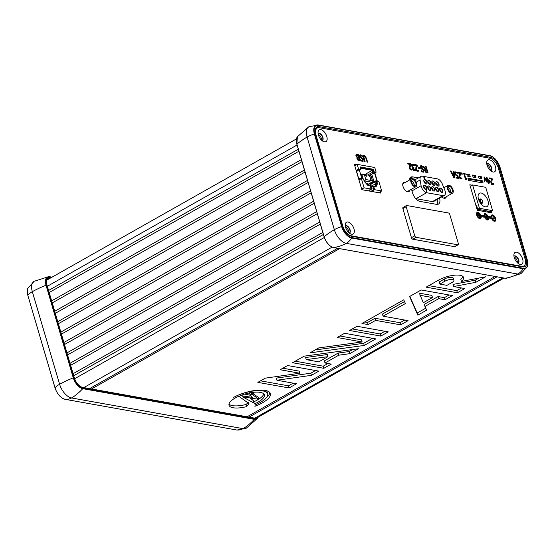 <?xml version="1.0" encoding="UTF-8"?>
<svg xmlns="http://www.w3.org/2000/svg" width="555" height="555" viewBox="0 0 555 555"><rect width="100%" height="100%" fill="white"/><g stroke="black" fill="none" stroke-linecap="round" stroke-linejoin="round"><path stroke-width="0.83" d="M360.056 167.312L372.363 169.511L373.473 172.112L375.125 172.404L372.925 173.646M356.248 170.69L358.475 169.428L360.674 169.414L360.285 166.937L372.918 169.199L374.028 171.8L373.473 172.112M370.678 189.824A1.498 1.165 -79.9 0 0 371.385 187.84L370.99 186.494A1.498 1.165 -79.9 0 0 370.143 185.641L372.336 186.036A1.498 1.165 -79.9 0 1 373.175 186.882L373.577 188.235A1.498 1.165 100.1 0 1 372.863 190.212L370.678 189.824L368.853 190.427L371.052 189.068L370.081 185.765L367.597 185.176L364.302 181.409L363.483 178.967L361.374 178.585L358.967 179.945M370.143 185.641A1.498 1.165 -79.9 0 0 369.651 185.689M370.865 188.429A0.756 0.583 -79.9 0 0 370.83 188.152L370.435 186.806A0.756 0.583 -79.9 0 0 370.324 186.577M372.863 190.212L371.774 190.948L374.701 189.72L381.667 190.962L378.607 192.696M356.157 170.392L358.558 169.032L357.184 164.363L354.784 165.723M357.184 164.363L374.764 167.506L376.137 172.175L373.806 173.493M366.411 183.816A2.99 2.324 -79.9 0 0 366.543 183.365L366.189 183.566M367.41 184.961A2.99 2.324 -79.9 0 0 368 183.629L366.543 183.365M369.47 176.24L370.123 176.261L369.463 176.226L370.247 177.329M370.372 177.184L369.665 176.774M369.679 176.705L369.561 176.192M370.615 178.613L370.102 178.384L370.685 178.62L370.386 179.362L370.976 179.799M371.101 179.653L370.525 179.445L370.594 178.793M365.981 175.907L366.383 175.921L366.12 176.462M366.217 176.414L366.057 175.859M365.78 175.81L365.787 175.338M366.473 175.775L366.002 175.685M365.884 175.283L366.168 176.622L366.522 175.949M365.787 179.542L372.502 180.743L370.99 175.602L364.274 174.402L365.787 179.542L364.586 180.944L371.885 182.248L367.597 184.676M371.885 182.248L372.502 180.743M364.274 174.402L362.512 174.166L361.985 174.95L362.72 177.447L361.673 178.016M362.366 177.649L361.68 178.037M361.825 178.523L362.866 177.933L362.519 177.538M362.866 177.933L363.15 178.904M364.004 180.729L364.462 180.763M369.228 185.613L367.542 185.113M369.04 185.384L375.631 181.651L376.158 183.434L374.778 186.411L372.814 186.057M376.158 183.434L371.753 185.932M358.932 170.773L360.389 169.566M367.681 175.012L372.821 172.099L374.833 172.459L372.495 173.777M360.306 168.172L372.301 170.316L364.885 174.513M372.301 170.316L372.821 172.099M376.318 181.776L375.631 181.651M356.275 170.787L358.481 169.539L360.486 169.892M375.686 186.764L376.894 184.073L376.29 181.665L376.838 181.353L377.449 183.76L376.047 186.792L373.182 186.73L373.952 189.359L373.397 189.671M371.052 189.068L364.087 187.819L361.374 178.585M361.687 189.179L364.087 187.819M373.73 186.418L374.701 189.72M381.667 190.962L378.947 181.728L376.838 181.353M361.818 178.488L359.626 171.058A1.929 0.659 163.6 0 0 358.475 170.794A1.929 0.659 163.6 0 0 356.581 171.391L358.766 178.821A1.929 0.659 -16.4 0 1 360.667 178.224A1.929 0.659 -16.4 0 1 361.818 178.488A1.929 0.659 -16.4 0 1 361.804 178.661M358.745 179.182L359.231 178.904A1.179 0.402 -16.4 0 1 360.389 178.537A1.179 0.402 -16.4 0 1 361.097 178.703A1.179 0.402 -16.4 0 1 361.104 178.738M376.096 181.735A1.179 0.402 -16.4 0 0 376.283 181.416A1.179 0.402 -16.4 0 0 375.575 181.256A1.179 0.402 -16.4 0 0 374.417 181.624L372.363 182.782A2.352 0.798 -16.4 0 1 371.552 183.15L368.305 184.343M369.692 183.552L371.344 182.949A1.603 0.548 -16.4 0 0 371.899 182.699L373.952 181.541A1.929 0.659 -16.4 0 1 375.846 180.937A1.929 0.659 -16.4 0 1 376.998 181.207A1.929 0.659 -16.4 0 1 376.991 181.381M376.998 181.207L374.812 173.777A1.929 0.659 163.6 0 0 373.661 173.507A1.929 0.659 163.6 0 0 371.76 174.11L369.713 175.269M374.028 171.8L376.137 172.175M358.558 169.032L360.674 169.414M450.75 192.203A3.351 1.776 60.5 0 0 448.024 187.382M449.363 186.279A3.351 1.776 -119.5 0 1 452.103 189.04A3.351 1.776 -119.5 0 1 451.902 192.21A3.351 1.776 -119.5 0 1 448.711 190.171A3.351 1.776 -119.5 0 1 448.606 186.383A3.351 1.776 -119.5 0 1 449.363 186.279M449.064 185.252A4.482 2.38 60.5 0 0 448.045 185.398A4.482 2.38 60.5 0 0 448.183 190.469A4.482 2.38 60.5 0 0 452.464 193.202A4.482 2.38 60.5 0 0 452.734 188.957A4.482 2.38 60.5 0 0 449.064 185.252M414.259 185.675A3.351 1.776 60.5 0 0 411.533 180.854M412.878 179.751A3.351 1.776 -119.5 0 1 415.612 182.519A3.351 1.776 -119.5 0 1 415.411 185.689A3.351 1.776 -119.5 0 1 412.219 183.643A3.351 1.776 -119.5 0 1 412.115 179.855A3.351 1.776 -119.5 0 1 412.878 179.751M412.573 178.731A4.482 2.38 60.5 0 0 411.56 178.87A4.482 2.38 60.5 0 0 411.699 183.941A4.482 2.38 60.5 0 0 415.973 186.674A4.482 2.38 60.5 0 0 416.243 182.428A4.482 2.38 60.5 0 0 412.573 178.731M424.02 177.621L424.27 177.274L424.582 177.884L424.02 177.621M423.971 177.087L423.812 177.926L424.721 178.072L424.304 178.516L424.859 178.62L424.769 177.85L423.971 177.087L424.256 178.051M424.103 178.627L424.45 178.641M426.691 191.843L426.212 190.226L426.49 191.954L426.83 191.87M426.49 191.954L426.212 190.226M436.091 184.08A1.346 0.715 -119.5 0 1 436.605 184.981M437.16 185.599A1.346 0.715 60.5 0 0 437.125 184.302A1.346 0.715 60.5 0 0 436.063 183.282A1.346 0.715 60.5 0 0 435.848 183.282M436.14 181.846A2.449 1.297 -119.5 0 1 436.584 181.818A2.449 1.297 -119.5 0 1 438.54 183.733A2.449 1.297 -119.5 0 1 438.547 186.091M438.103 186.119A2.449 1.297 -119.5 0 1 436.098 184.094A2.449 1.297 -119.5 0 1 436.251 181.769A2.449 1.297 -119.5 0 1 436.806 181.693A2.449 1.297 -119.5 0 1 438.811 183.719A2.449 1.297 -119.5 0 1 438.658 186.043A2.449 1.297 -119.5 0 1 438.103 186.119M432.088 183.365A1.346 0.715 -119.5 0 1 432.602 184.267M433.157 184.884A1.346 0.715 60.5 0 0 433.115 183.587A1.346 0.715 60.5 0 0 432.054 182.56A1.346 0.715 60.5 0 0 431.846 182.567M432.137 181.131A2.449 1.297 -119.5 0 1 432.581 181.103A2.449 1.297 -119.5 0 1 434.537 183.018A2.449 1.297 -119.5 0 1 434.537 185.377M434.1 185.398A2.449 1.297 -119.5 0 1 432.095 183.379A2.449 1.297 -119.5 0 1 432.241 181.055A2.449 1.297 -119.5 0 1 432.796 180.979A2.449 1.297 -119.5 0 1 434.801 183.004A2.449 1.297 -119.5 0 1 434.655 185.321A2.449 1.297 -119.5 0 1 434.1 185.398M428.085 182.644A1.346 0.715 -119.5 0 1 428.599 183.552M429.154 184.17A1.346 0.715 60.5 0 0 429.112 182.873A1.346 0.715 60.5 0 0 428.051 181.846A1.346 0.715 60.5 0 0 427.843 181.853M428.134 180.41A2.449 1.297 -119.5 0 1 428.571 180.389A2.449 1.297 -119.5 0 1 430.527 182.304A2.449 1.297 -119.5 0 1 430.534 184.662M430.097 184.683A2.449 1.297 -119.5 0 1 428.092 182.664A2.449 1.297 -119.5 0 1 428.238 180.34A2.449 1.297 -119.5 0 1 428.793 180.264A2.449 1.297 -119.5 0 1 430.798 182.283A2.449 1.297 -119.5 0 1 430.652 184.607A2.449 1.297 -119.5 0 1 430.097 184.683M424.075 181.929A1.346 0.715 -119.5 0 1 424.589 182.838M425.144 183.455A1.346 0.715 60.5 0 0 425.109 182.151A1.346 0.715 60.5 0 0 424.048 181.131A1.346 0.715 60.5 0 0 423.833 181.138M424.131 179.695A2.449 1.297 -119.5 0 1 424.568 179.674A2.449 1.297 -119.5 0 1 426.524 181.589A2.449 1.297 -119.5 0 1 426.531 183.941M426.087 183.969A2.449 1.297 -119.5 0 1 424.082 181.943A2.449 1.297 -119.5 0 1 424.235 179.626A2.449 1.297 -119.5 0 1 424.79 179.549A2.449 1.297 -119.5 0 1 426.795 181.568A2.449 1.297 -119.5 0 1 426.649 183.892A2.449 1.297 -119.5 0 1 426.087 183.969M439.872 190.476A1.346 0.715 -119.5 0 1 440.386 191.385M440.941 192.002A1.346 0.715 60.5 0 0 440.899 190.698A1.346 0.715 60.5 0 0 439.837 189.678A1.346 0.715 60.5 0 0 439.629 189.678M439.921 188.242A2.449 1.297 -119.5 0 1 440.365 188.214A2.449 1.297 -119.5 0 1 442.321 190.129A2.449 1.297 -119.5 0 1 442.328 192.488M441.884 192.516A2.449 1.297 -119.5 0 1 439.879 190.49A2.449 1.297 -119.5 0 1 440.025 188.173A2.449 1.297 -119.5 0 1 440.587 188.089A2.449 1.297 -119.5 0 1 442.592 190.115A2.449 1.297 -119.5 0 1 442.439 192.439A2.449 1.297 -119.5 0 1 441.884 192.516M435.869 189.761A1.346 0.715 -119.5 0 1 436.383 190.663M436.938 191.281A1.346 0.715 60.5 0 0 436.896 189.983A1.346 0.715 60.5 0 0 435.835 188.964A1.346 0.715 60.5 0 0 435.626 188.964M435.918 187.528A2.449 1.297 -119.5 0 1 436.355 187.5A2.449 1.297 -119.5 0 1 438.318 189.415A2.449 1.297 -119.5 0 1 438.318 191.773M437.881 191.801A2.449 1.297 -119.5 0 1 435.876 189.775A2.449 1.297 -119.5 0 1 436.022 187.451A2.449 1.297 -119.5 0 1 436.577 187.375A2.449 1.297 -119.5 0 1 438.582 189.401A2.449 1.297 -119.5 0 1 438.436 191.718A2.449 1.297 -119.5 0 1 437.881 191.801M431.866 189.04A1.346 0.715 -119.5 0 1 432.373 189.949M432.928 190.566A1.346 0.715 60.5 0 0 432.893 189.269A1.346 0.715 60.5 0 0 431.832 188.242A1.346 0.715 60.5 0 0 431.617 188.249M431.915 186.813A2.449 1.297 -119.5 0 1 432.352 186.785A2.449 1.297 -119.5 0 1 434.308 188.7A2.449 1.297 -119.5 0 1 434.315 191.059M433.878 191.08A2.449 1.297 -119.5 0 1 431.873 189.061A2.449 1.297 -119.5 0 1 432.019 186.737A2.449 1.297 -119.5 0 1 432.574 186.66A2.449 1.297 -119.5 0 1 434.579 188.686A2.449 1.297 -119.5 0 1 434.433 191.003A2.449 1.297 -119.5 0 1 433.878 191.08M427.856 188.325A1.346 0.715 -119.5 0 1 428.37 189.234M428.925 189.852A1.346 0.715 60.5 0 0 428.89 188.554A1.346 0.715 60.5 0 0 427.829 187.528A1.346 0.715 60.5 0 0 427.614 187.534M427.905 186.091A2.449 1.297 -119.5 0 1 428.349 186.071A2.449 1.297 -119.5 0 1 430.305 187.985A2.449 1.297 -119.5 0 1 430.312 190.337M429.868 190.365A2.449 1.297 -119.5 0 1 427.863 188.339A2.449 1.297 -119.5 0 1 428.016 186.022A2.449 1.297 -119.5 0 1 428.571 185.946A2.449 1.297 -119.5 0 1 430.576 187.965A2.449 1.297 -119.5 0 1 430.423 190.289A2.449 1.297 -119.5 0 1 429.868 190.365M423.853 187.611A1.346 0.715 -119.5 0 1 424.367 188.513M424.922 189.137A1.346 0.715 60.5 0 0 424.88 187.833A1.346 0.715 60.5 0 0 423.819 186.813A1.346 0.715 60.5 0 0 423.611 186.813M423.902 185.377A2.449 1.297 -119.5 0 1 424.346 185.349A2.449 1.297 -119.5 0 1 426.302 187.264A2.449 1.297 -119.5 0 1 426.302 189.623M425.865 189.65A2.449 1.297 -119.5 0 1 423.86 187.625A2.449 1.297 -119.5 0 1 424.006 185.308A2.449 1.297 -119.5 0 1 424.561 185.224A2.449 1.297 -119.5 0 1 426.566 187.25A2.449 1.297 -119.5 0 1 426.42 189.574A2.449 1.297 -119.5 0 1 425.865 189.65M444.749 189.963L442.307 183.969A5.98 3.17 60.5 0 0 437.347 178.863L422.424 176.192A5.98 3.17 60.5 0 0 421.065 176.379A5.98 3.17 60.5 0 0 420.086 179.993L421.099 185.731A5.98 3.17 60.5 0 0 426.615 192.717L442.959 195.637A5.98 3.17 60.5 0 0 444.319 195.45A5.98 3.17 60.5 0 0 444.749 189.963M415.688 198.586A5.98 3.17 60.5 0 0 416.063 198.683L432.414 201.604A5.98 3.17 60.5 0 0 433.767 201.416L444.319 195.45M486.596 211.92L488.012 211.122M479.249 209.554L477.841 210.352M476.481 207.403L477.071 207.071M492.604 210.65L485.729 187.299L472.589 184.947L479.464 208.298L492.604 210.65L490.863 211.628L477.723 209.284L476.662 205.669L476.072 206.009M487.984 212.163L487.72 211.282M479.464 208.298L477.723 209.284M472.589 184.947L470.258 186.265M487.963 200.771A7.652 4.051 -119.5 0 1 486.985 206.578A7.652 4.051 -119.5 0 1 479.693 201.916A7.652 4.051 -119.5 0 1 479.458 193.265A7.652 4.051 -119.5 0 1 487.963 200.771M482.718 202.075A2.352 1.249 -119.5 0 1 482.718 202.318A2.352 1.249 -119.5 0 1 482.295 203.151A2.352 1.249 -119.5 0 1 479.673 200.841A2.352 1.249 -119.5 0 1 479.978 199.051A2.352 1.249 -119.5 0 1 480.908 199.113A2.352 1.249 -119.5 0 1 481.116 199.238M482.649 201.111A1.88 0.999 60.5 0 0 481.303 199.314A1.88 0.999 60.5 0 0 480.318 200.695A1.88 0.999 60.5 0 0 481.691 202.499A1.88 0.999 60.5 0 0 482.753 201.874A1.88 0.999 60.5 0 0 482.649 201.111M458.361 243.617A1.492 0.791 -119.5 0 1 458.166 244.755A1.492 0.791 -119.5 0 1 457.826 244.797L454.517 246.67L412.767 239.205A1.492 0.791 -119.5 0 1 411.442 237.686L402.875 208.569A1.492 0.791 -119.5 0 1 403.062 207.438L406.371 205.565A1.492 0.791 -119.5 0 1 406.711 205.517L448.468 212.988A1.492 0.791 -119.5 0 1 449.793 214.501L458.361 243.617M458.166 244.755L454.857 246.621A1.492 0.791 -119.5 0 1 454.517 246.67M402.875 208.569L406.184 206.696A1.492 0.791 -119.5 0 1 406.371 205.565M406.184 206.696L414.752 235.813L411.442 237.686M412.767 239.205L416.077 237.332A1.492 0.791 -119.5 0 1 414.752 235.813M416.077 237.332L457.826 244.797M490.891 170.829A4.121 2.185 60.5 0 0 490.634 166.257A4.121 2.185 60.5 0 0 486.846 163.676M349.428 233.044A4.121 2.185 60.5 0 0 349.171 228.473A4.121 2.185 60.5 0 0 345.383 225.892M322.24 140.658A4.121 2.185 60.5 0 0 321.983 136.086A4.121 2.185 60.5 0 0 318.195 133.505M518.086 263.216A4.121 2.185 60.5 0 0 517.822 258.644A4.121 2.185 60.5 0 0 514.041 256.063M488.816 212.315L488.49 211.205M415.868 179.321L412.719 178.759M412.434 178.71L410.18 178.308L412.698 176.879A8.242 4.364 60.5 0 0 410.832 177.142A8.242 4.364 60.5 0 0 409.34 180.125M409.798 178.259A8.242 4.364 -119.5 0 1 410.18 178.308M437.062 199.557A8.242 4.364 -119.5 0 1 436.958 204.406M456.252 177.975L457.889 177.621L457.389 175.921L455.87 175.311L454.968 173.694L454.899 172.23L455.794 171.793L457.042 172.362L457.313 173.264L456.002 172.529L454.843 173.167M456.016 175.678L456.89 175.866M457.48 177.857L457.604 178.28M454.885 172.279L456.175 172.855M456.002 172.529L455.482 172.806L456.085 174.769L455.613 175.033M456.085 174.769L457.708 175.186L456.834 175.678M457.708 175.186L458.673 178.474L456.272 178.044L456.05 177.295L457.889 177.621M457.042 172.362L456.453 172.695M454.899 172.23L455.794 171.793L454.927 172.286M472.687 175.72L474.539 176.053L474.962 177.489M475.406 175.56L476.03 177.683L473.11 177.156L472.485 175.033L475.406 175.56L474.539 176.053M487.401 219.995A3.531 1.873 -119.5 0 0 487.644 218.455L488.511 217.962A3.531 1.873 -119.5 0 1 487.894 219.856A3.531 1.873 -119.5 0 1 486.055 219.489L485.687 218.233A2.352 1.249 60.5 0 0 487.318 218.837A2.352 1.249 60.5 0 0 487.241 216.173A2.352 1.249 60.5 0 0 485.001 214.736A2.352 1.249 60.5 0 0 484.737 215L484.369 213.744A3.531 1.873 -119.5 0 1 484.418 213.717A3.531 1.873 -119.5 0 1 488.046 216.367L491.106 216.915L490.231 217.407L487.581 216.936M486.034 219.412A2.352 1.249 60.5 0 0 486.451 219.329L487.318 218.837M492.299 216.041A2.352 1.249 60.5 0 0 492.368 218.705A2.352 1.249 60.5 0 0 494.616 220.141A2.352 1.249 60.5 0 0 494.914 218.351A2.352 1.249 60.5 0 0 492.299 216.041L491.432 216.533A2.352 1.249 60.5 0 0 491.161 218.434M493.249 220.71A2.352 1.249 60.5 0 0 493.749 220.633L494.616 220.141M491.106 216.915A3.531 1.873 -119.5 0 1 491.716 215.021A3.531 1.873 -119.5 0 1 495.088 217.172A3.531 1.873 -119.5 0 1 495.199 221.167A3.531 1.873 -119.5 0 1 491.57 218.51L488.511 217.962M491.348 215.375A3.531 1.873 -119.5 0 1 492.798 215.964M494.942 219.752A3.531 1.873 -119.5 0 1 494.699 221.299M488.046 216.367L487.491 216.686M484.48 214.119A3.531 1.873 -119.5 0 1 485.5 214.66M478.528 176.761L480.38 177.094L480.803 178.537M481.872 178.724L478.951 178.204L478.327 176.081L481.247 176.601L481.872 178.724M481.247 176.601L480.38 177.094M482.496 180.847L483.121 182.97L468.524 180.361L467.9 178.238L482.496 180.847L481.629 181.339L482.052 182.782M468.094 178.918L481.629 181.339M466.845 174.672L468.697 175.005L469.121 176.448M469.565 174.513L470.189 176.636L467.268 176.115L466.644 173.993L469.565 174.513L468.697 175.005M423.555 166.153L425.685 168.935L426.351 169.06L425.602 166.521L426.185 166.625L428.065 172.994L425.72 172.258L424.811 170.773L425.172 169.074L422.799 166.021L423.555 166.153L423.104 166.41M425.685 168.935L424.818 169.428L426.351 169.06M426.185 166.625L425.713 166.895M426.559 169.761L425.352 169.858L425.401 170.815L425.928 171.717L427.267 172.161L426.559 169.761M427.267 172.161L426.33 172.64M425.956 169.282L426.073 169.677M426.871 172.383L426.989 172.806M425.928 171.717L425.449 171.981M426.046 169.67L424.693 170.232M425.179 170.163L424.485 170.35M484.855 216.332A1.048 0.555 -119.5 0 1 485.972 217.504M480.283 215.631L484.702 216.415L485.569 215.93A1.048 0.555 -119.5 0 1 485.639 215.874A1.048 0.555 -119.5 0 1 486.645 216.512A1.048 0.555 -119.5 0 1 486.673 217.699A1.048 0.555 -119.5 0 1 486.041 217.518L481.213 216.658L480.346 217.151A3.531 1.873 -119.5 0 1 480.096 218.691M476.745 212.766A3.531 1.873 -119.5 0 1 478.202 213.349M477.695 213.432A2.352 1.249 60.5 0 0 477.772 216.096A2.352 1.249 60.5 0 0 480.019 217.532A2.352 1.249 60.5 0 0 480.318 215.742A2.352 1.249 60.5 0 0 477.695 213.432L476.828 213.925A2.352 1.249 60.5 0 0 476.502 214.313M478.646 218.101A2.352 1.249 60.5 0 0 479.145 218.018L480.019 217.532M481.213 216.658A3.531 1.873 -119.5 0 1 480.595 218.552A3.531 1.873 -119.5 0 1 477.231 216.401A3.531 1.873 -119.5 0 1 477.12 212.405A3.531 1.873 -119.5 0 1 480.741 215.062L485.569 215.93M480.741 215.062L480.193 215.375M422.778 166.382L423.09 167.444L421.453 166.368L420.794 167.256L423.382 169.448L424.006 170.649L423.07 172.21L421.647 171.564L421.349 170.552L422.813 171.467L423.423 170.628L420.225 167.284L420.225 166L421.196 165.626L422.778 166.382L422.209 166.701M420.184 166.098L421.079 166.354M421.453 166.368L420.066 166.902M422.494 168.755L421.786 169.157M423.382 169.448L422.868 169.74M423.208 171.453L423.174 172.223M423.715 172.14L423.07 172.21M420.225 166L421.196 165.626L420.329 166.118M422.293 171.96L423.264 171.426L422.112 171.863M478.577 215.146L478.479 213.765L478.903 215.208L479.895 215.382L480.026 215.839L479.034 215.666L479.458 217.102L478.708 215.604L477.723 215.43L477.584 214.972L478.577 215.146L477.994 215.479M478.903 215.208L478.32 215.534M479.895 215.382L479.312 215.715M417.034 164.988L417.298 165.889L416.493 169.351L417.561 170.545L418.477 170.184L418.741 171.093L417.735 171.273L415.91 169.289L415.764 168.061L416.701 165.626L414.55 165.244L414.335 164.509L417.034 164.988L416.181 165.536M414.536 165.189L416.167 165.48M416.389 166.25L415.806 167.776M417.298 165.889L416.43 166.382M418.442 170.177L416.687 171.037M417.624 170.739L417.783 171.28M418.525 168.179L419.136 168.373M420.204 168.567L418.553 168.269L418.324 167.492L419.982 167.79L420.204 168.567M419.982 167.79L419.108 168.283M410.457 163.815L410.728 164.717L409.923 168.179L410.984 169.372L411.9 169.011L412.171 169.92L411.158 170.101L409.34 168.116L409.195 166.882L410.124 164.453L407.974 164.065L407.758 163.33L410.457 163.815L409.611 164.363M407.96 164.016L409.59 164.308M409.819 165.071L409.236 166.597M410.728 164.717L409.861 165.21M411.872 169.004L410.117 169.858M411.054 169.559L411.213 170.107M412.885 167.686L411.678 165.82L411.644 164.453L412.545 164.058L413.857 164.668L414.127 165.57L412.802 164.807L412.24 165.043L412.289 165.987L412.823 166.958L413.801 167.346L414.009 168.054L413.239 168.928L413.669 169.663L415.195 169.594L415.459 170.496L414.432 170.683L413.406 170.156L412.67 168.914L412.754 167.804L413.052 168.248M411.609 164.544L412.989 165.154M414.342 170.142L414.509 170.697M415.161 169.587L413.392 170.447M413.857 164.668L413.288 164.988M412.802 164.807L411.581 165.418M413.801 167.346L412.934 167.839M413.815 168.019L412.511 168.56M411.644 164.453L412.545 164.058L411.678 164.551M362.172 155.56L362.484 156.621L360.847 155.546L360.188 156.434L362.776 158.626L363.4 159.833L362.464 161.387L361.041 160.742L360.743 159.729L362.207 160.645L362.817 159.812L359.619 156.461L359.619 155.178L360.59 154.803L362.172 155.56L361.603 155.879M359.578 155.275L360.479 155.539M360.847 155.546L359.467 156.08M361.888 157.939L361.18 158.335M362.776 158.626L362.262 158.917M362.609 160.631L362.568 161.401M363.109 161.318L362.464 161.387M359.619 155.178L360.59 154.803L359.723 155.296M361.687 161.137L362.658 160.603L361.513 161.04M363.192 155.906L364.045 156.177M363.234 155.816L364.226 155.435L365.565 156.232L367.722 162.22L367.139 162.115L365.405 156.822L364.441 156.156L363.775 156.531L365.135 161.755L364.552 161.651L363.386 157.682L363.511 155.49M364.441 156.156L363.185 156.864M494.116 218.469L493.013 218.268L492.861 217.754L493.964 217.949L494.116 218.469M493.964 217.949L493.305 218.323M356.046 154.762L357.635 155.067M358.419 157.731L358.537 158.126M359.175 160.305L359.293 160.714M357.233 157.87L358.814 157.509L358.121 155.157L356.005 155.573M356.782 155.56L355.866 155.65M357.489 158.591L356.886 158.681M358.509 160.534L359.571 160.076L359.023 158.217L357.753 158.189L358.169 159.673L357.677 159.951M358.363 158.099L357.094 158.564M358.169 159.673L359.571 160.076M355.97 155.566L356.844 155.074L356.692 156.031L357.337 157.086L356.893 157.343M357.337 157.086L358.814 157.509M356.123 154.602L358.488 154.54L360.362 160.901L357.975 160.235L357.177 158.973L357.392 157.724L356.095 155.962L356.379 154.366M358.488 154.54L357.621 155.025M492.049 178.412L492.32 179.314L491.515 182.768L492.576 183.962L493.492 183.608L493.763 184.517L492.75 184.697L490.932 182.713L490.78 181.478L491.716 179.05L489.565 178.661L489.35 177.926L492.049 178.412L491.196 178.953M489.552 178.606L491.182 178.897M491.411 179.667L490.821 181.194M492.32 179.314L491.446 179.806M493.464 183.601L491.709 184.454M492.639 184.156L492.805 184.704M488.497 182.935L488.282 183.573M489.614 180.049L488.74 180.542L486.811 180.188L486.589 179.508L487.11 179.598L486.471 177.413L487.033 177.51L487.678 179.702L489.614 180.049L489.878 180.944L489.108 181.374M486.7 179.834L487.318 180.285L488.344 183.781L488.886 183.878L489.878 180.944M488.608 182.873L489.35 180.652L487.88 180.389L488.608 182.873L488.15 183.136M487.88 180.389L487.422 180.646M487.678 179.702L486.811 180.188M487.033 177.51L486.575 177.773M487.11 179.598L486.686 179.841M465.076 173.583L465.27 174.235L464.473 174.09L465.728 178.363L466.526 178.502L466.7 179.085L466.054 179.813L465.596 179.73L463.911 173.993L463.134 173.854L462.939 173.202L465.076 173.583L464.251 174.221M464.473 174.09L464.015 174.353M465.728 178.363L465.27 178.62M465.367 178.939L465.756 179.334M466.526 178.502L465.659 178.994M466.7 179.085L465.27 179.605M484.605 178.12L484.799 181.638L484.224 181.534L484.057 176.976L484.55 177.066L487.186 182.068L486.589 181.957L484.605 178.12L484.106 178.398M484.55 177.066L484.071 177.343M460.31 172.73L460.574 173.632L459.776 177.094L460.837 178.287L461.753 177.926L462.024 178.835L461.011 179.015L459.193 177.031L459.04 175.796L459.977 173.368L457.826 172.987L457.611 172.251L460.31 172.73L459.457 173.278M457.813 172.931L459.443 173.222M459.672 173.993L459.082 175.519M460.574 173.632L459.706 174.124M461.718 177.919L459.97 178.779M460.9 178.481L461.066 179.022M462.26 174.235L461.552 174.11L461.198 172.889L461.899 173.014L462.26 174.235M461.899 173.014L461.33 173.34M451.028 171.072L451.95 172.924L453.622 173.222L453.497 171.509L454.087 171.62L454.483 177.725L453.768 177.593L450.417 170.961L451.028 171.072L450.598 171.315M454.087 171.62L453.525 171.932M453.303 173.403L453.331 173.854M452.325 173.673L453.886 176.795L453.678 173.916L451.909 173.909M453.622 173.222L452.755 173.715L451.714 173.528M451.95 172.924L451.527 173.16M453.886 176.795L453.477 177.024M343.122 227.148A9.414 4.988 60.5 0 0 351.162 235.785L521.686 266.289A9.414 4.988 60.5 0 0 523.823 265.998A9.414 4.988 60.5 0 0 525.023 258.845L498.223 167.776A9.414 4.988 60.5 0 0 489.885 158.237L319.361 127.733A9.414 4.988 60.5 0 0 317.224 128.032A9.414 4.988 60.5 0 0 315.823 134.421M326.798 136.488A6.764 3.587 -119.5 0 1 323.704 141.643A6.764 3.587 -119.5 0 1 318.403 134.983A6.764 3.587 -119.5 0 1 318.112 131.75A6.764 3.587 -119.5 0 1 322.087 130.106A6.764 3.587 -119.5 0 1 326.798 136.488M353.993 228.868A6.764 3.587 -119.5 0 1 350.892 234.023A6.764 3.587 -119.5 0 1 345.599 227.37A6.764 3.587 -119.5 0 1 345.3 224.137A6.764 3.587 -119.5 0 1 349.275 222.493A6.764 3.587 -119.5 0 1 353.993 228.868M495.448 166.653A6.764 3.587 -119.5 0 1 492.354 171.807A6.764 3.587 -119.5 0 1 487.054 165.154A6.764 3.587 -119.5 0 1 486.763 161.921A6.764 3.587 -119.5 0 1 490.738 160.277A6.764 3.587 -119.5 0 1 495.448 166.653M522.644 259.039A6.764 3.587 -119.5 0 1 519.549 264.194A6.764 3.587 -119.5 0 1 514.249 257.541A6.764 3.587 -119.5 0 1 513.951 254.301A6.764 3.587 -119.5 0 1 517.933 252.664A6.764 3.587 -119.5 0 1 522.644 259.039M374.875 172.896L377.393 181.45M380.404 191.683L380.82 193.091L361.839 189.699L354.34 164.225L356.692 164.641M409.791 190.171A5.293 2.81 -119.5 0 1 408.896 191.607A5.293 2.81 -119.5 0 1 403.846 188.374A5.293 2.81 -119.5 0 1 403.679 182.387A5.293 2.81 -119.5 0 1 405.386 182.359M446.296 196.692A5.293 2.81 -119.5 0 1 445.394 198.135A5.293 2.81 -119.5 0 1 441.815 196.865M491.459 211.295L491.917 212.87L477.321 210.255L469.821 184.78L472.145 185.197M411.491 189.213L412.615 193.036A8.242 4.364 60.5 0 0 419.913 201.375L436.577 204.358A8.242 4.364 60.5 0 0 438.443 204.101A8.242 4.364 60.5 0 0 439.581 198.128M412.698 176.879L418.387 177.898M517.968 263.257A4.121 2.185 60.5 0 0 518.224 263.146A4.121 2.185 60.5 0 0 518.752 260.017A4.121 2.185 60.5 0 0 514.166 255.98A4.121 2.185 60.5 0 0 513.944 256.139M490.78 170.871A4.121 2.185 60.5 0 0 491.036 170.76A4.121 2.185 60.5 0 0 491.563 167.631A4.121 2.185 60.5 0 0 486.978 163.593A4.121 2.185 60.5 0 0 486.756 163.753M349.317 233.086A4.121 2.185 60.5 0 0 349.574 232.975A4.121 2.185 60.5 0 0 350.101 229.846A4.121 2.185 60.5 0 0 345.515 225.809A4.121 2.185 60.5 0 0 345.293 225.968M322.129 140.699A4.121 2.185 60.5 0 0 322.379 140.595A4.121 2.185 60.5 0 0 322.906 137.467A4.121 2.185 60.5 0 0 318.327 133.422A4.121 2.185 60.5 0 0 318.105 133.589M514.083 256.916A4.121 2.185 -119.5 0 1 517.177 260.912A4.121 2.185 -119.5 0 1 517.378 262.737M318.244 134.359A4.121 2.185 -119.5 0 1 321.331 138.355A4.121 2.185 -119.5 0 1 321.532 140.179M345.432 226.745A4.121 2.185 -119.5 0 1 348.526 230.741A4.121 2.185 -119.5 0 1 348.727 232.566M486.895 164.53A4.121 2.185 -119.5 0 1 489.989 168.526A4.121 2.185 -119.5 0 1 490.19 170.35M523.545 266.15A9.414 4.988 -119.5 0 1 523.24 266.962M315.719 128.24A9.414 4.988 -119.5 0 1 316.107 128.295L316.607 128.385M351.315 236.222A9.414 4.988 -119.5 0 1 342.976 226.69L315.719 134.067A9.414 4.988 -119.5 0 1 316.919 126.922A9.414 4.988 -119.5 0 1 319.056 126.623L490.599 157.308A9.414 4.988 -119.5 0 1 498.938 166.847L526.196 259.462A9.414 4.988 -119.5 0 1 524.995 266.615A9.414 4.988 -119.5 0 1 522.859 266.913L351.315 236.222M50.831 277.847L50.387 277.771A9.414 4.988 60.5 0 0 48.25 278.069A9.414 4.988 60.5 0 0 47.043 285.214L74.308 377.837A9.414 4.988 60.5 0 0 82.646 387.369L254.183 418.061A9.414 4.988 60.5 0 0 255.203 418.109A9.289 4.919 60.5 0 0 257.069 417.776L504.058 278.062M495.129 276.466L247.065 416.784M475.295 280.157L453.026 284.424L453.65 286.546L464.833 288.551L457.389 292.756L426.129 287.164L438.533 280.15A15.845 5.404 -16.4 0 1 454.108 275.238A15.845 5.404 -16.4 0 1 463.557 277.438A15.845 5.404 -16.4 0 1 461.441 281.434L485.604 276.799L475.919 282.28L475.295 280.157L478.979 278.069M462.925 276.473A15.845 5.404 -16.4 0 1 460.817 279.311L461.441 281.434M461.503 287.955L456.765 290.633L428.835 285.638M453.886 280.282L453.262 278.159A5.765 1.963 163.6 0 0 449.827 277.361A5.765 1.963 163.6 0 0 444.16 279.144L439.199 281.954L439.824 284.077L446.976 285.353L451.937 282.55A5.765 1.963 163.6 0 0 453.886 280.282A5.765 1.963 163.6 0 0 450.452 279.484A5.765 1.963 163.6 0 0 444.784 281.267L439.824 284.077M475.919 282.28L453.65 286.546M457.389 292.756L456.765 290.633M263.771 393.87A18.377 6.265 -16.4 0 1 258.824 399.163M257.978 399.683A18.377 6.265 -16.4 0 1 253.815 401.778M240.502 395.562A18.377 6.265 -16.4 0 1 264.36 394.848A18.377 6.265 -16.4 0 1 254.266 403.978L254.225 403.187L242.431 396.769L258.866 399.316L251.817 394.126L253.76 393.294L250.125 394.855L252.532 397.401L240.502 395.562M254.225 403.187L253.441 400.71L250.721 398.462M258.866 399.316L258.241 397.193L253.031 393.807M250.319 395.264L244.769 394.085M269.862 392.579A23.546 8.027 -16.4 0 1 266.726 397.304M267.676 393.87A21.832 7.444 163.6 0 0 254.655 390.845A21.832 7.444 163.6 0 0 233.19 397.616A23.546 8.027 -16.4 0 1 256.348 390.311A23.546 8.027 -16.4 0 1 270.389 393.578A23.546 8.027 -16.4 0 1 254.898 406.309A16.178 5.515 163.6 0 0 255.029 404.99A21.832 7.444 163.6 0 0 267.676 393.87L267.052 391.747A21.832 7.444 163.6 0 0 266.435 390.671M380.806 336.08L349.546 330.489L356.983 326.278L388.243 331.869L380.806 336.08L380.182 333.957L352.245 328.962M384.92 331.279L380.182 333.957M248.376 402.514L246.031 404.47A18.482 6.299 -16.4 0 1 228.965 404.109M246.656 406.593A18.482 6.299 -16.4 0 1 229.007 405.254A18.482 6.299 -16.4 0 1 239.33 395.999L239.385 396.693L248.952 403.568L246.656 406.593L246.031 404.47M364.253 345.439L309.981 352.869L318.73 347.923L362.151 341.977L337.142 337.502L344.586 333.291L375.846 338.89L364.253 345.439L363.629 343.316L315.129 349.955M372.516 338.293L363.629 343.316M362.151 341.977L361.527 339.854L339.84 335.976M404.762 320.055L400.023 322.732L375.013 318.258L367.57 322.469L364.642 321.949M404.519 301.566L382.45 314.054L383.075 316.177L408.085 320.651L400.648 324.855L375.638 320.381L375.013 318.258M400.648 324.855L400.023 322.732M375.638 320.381L368.194 324.592L367.57 322.469M368.194 324.592L361.943 323.475L403.749 299.825L405.4 303.55L383.075 316.177M323.822 368.312L292.561 362.72L304.147 356.171L358.426 348.741L349.671 353.688L338.821 355.172L338.196 353.049L324.384 360.861L325.008 362.984L331.259 364.108L323.822 368.312L323.197 366.189L295.26 361.194M349.671 353.688L349.046 351.565L338.196 353.049M338.821 355.172L325.008 362.984M327.936 363.511L323.197 366.189M318.757 361.867L327.963 356.664L327.339 354.541L305.625 357.51L306.256 359.633L318.757 361.867M352.647 349.532L349.046 351.565M327.963 356.664L306.256 359.633M425.699 308.212L417.2 313.013L409.833 296.384M449.106 294.969L444.368 297.653L438.11 296.53L424.304 304.341L426.573 310.19L417.825 315.136L417.2 313.013M432.484 297.536L431.859 295.413L419.358 293.179L423.278 302.746L432.484 297.536L419.982 295.302M417.825 315.136L409.583 296.53L421.169 289.974L452.429 295.565L444.992 299.776L438.734 298.652L424.929 306.464M438.734 298.652L438.11 296.53M444.992 299.776L444.368 297.653M299.783 373.244L280.157 369.734L287.601 365.53L318.861 371.122L311.417 375.326L276.91 380.237L296.536 383.748L289.1 387.952L257.839 382.36L265.276 378.156L299.783 373.244L299.159 371.122L282.863 368.208M289.1 387.952L288.475 385.829L260.538 380.834M293.213 383.151L288.475 385.829M276.91 380.237L276.286 378.115L310.793 373.203L311.417 375.326M315.531 370.525L310.793 373.203M339.598 248.647L91.54 388.965M337.655 248.3L89.598 388.611M323.405 234.467L73.683 375.728M322.809 232.427L73.087 373.688M320.346 224.067L70.624 365.329M319.749 222.028L70.02 363.289M317.287 213.661L67.564 354.923M316.683 211.628L66.961 352.883M314.227 203.262L64.498 344.523M313.624 201.222L63.901 342.484M311.161 192.862L61.438 334.117M310.564 190.823L60.835 332.084M308.101 182.456L58.379 323.718M307.505 180.424L57.776 321.678M305.042 172.057L55.313 313.318M304.438 170.017L54.716 311.279M301.975 161.658L52.253 302.912M301.379 159.618L51.657 300.879M298.916 151.251L49.194 292.513M298.319 149.212L48.59 290.473M497.072 276.813L249.015 417.131M372.884 170.107L373.439 169.795M372.363 169.511L372.918 169.199M373.175 186.882L370.99 186.494M372.571 190.386L372.703 190.851M364.586 180.944L364.156 181.187M361.985 174.95L360.944 175.54M369.651 189.859L369.783 190.323M373.577 188.235L371.385 187.84M376.894 184.073L377.449 183.76M376.894 183.712L377.442 183.4M360.507 178.53L360.646 178.994M371.76 174.11L373.952 181.541M375.693 181.242L375.825 181.686M416.146 182.22L420.086 179.993M411.983 190.892L421.099 185.731M416.063 198.683L426.615 192.717M432.414 201.604L442.959 195.637M456.883 175.186L456.189 175.581M455.565 173.805L455.093 174.069M426.684 172.057L425.976 172.459M425.401 170.815L424.922 171.093M420.794 167.256L420.308 167.527M421.62 168.325L421.03 168.658M424.006 170.649L423.479 170.947M416.694 167.235L415.827 167.728M416.493 169.351L416.021 169.622M416.944 170.191L416.486 170.454M417.561 170.545L416.923 170.905M410.117 166.063L409.25 166.549M409.923 168.179L409.451 168.442M410.374 169.011L409.909 169.275M410.984 169.372L410.353 169.726M412.289 165.987L411.831 166.25M412.823 166.958L412.448 167.173M413.551 167.305L413.045 167.589M413.239 168.928L412.767 169.199M413.669 169.663L413.191 169.934M414.259 169.955L413.607 170.329M360.188 156.434L359.702 156.711M361.014 157.502L360.424 157.835M363.4 159.833L362.88 160.124M363.962 157.766L363.483 158.029M364.226 155.435L363.358 155.927M366.55 158.244L366.078 158.515M365.565 156.232L365.107 156.489M357.746 158.966L357.267 159.236M359.016 159.979L358.246 160.416M356.692 156.031L356.213 156.302M358.155 157.391L357.281 157.884M357.233 154.311L356.365 154.803M491.709 180.652L490.842 181.145M491.515 182.768L491.043 183.039M491.966 183.608L491.501 183.871M492.576 183.962L491.945 184.322M459.97 174.978L459.103 175.47M459.776 177.094L459.304 177.364M460.227 177.933L459.762 178.197M460.837 178.287L460.199 178.648M351.162 235.785L350.677 236.062M521.686 266.289L521.131 266.601M308.788 126.79A13.535 7.173 60.5 0 0 308.67 126.859A13.535 7.173 60.5 0 0 307.075 137.057L334.332 229.68A13.535 7.173 60.5 0 0 346.32 243.381A0.472 0.368 -79.9 0 0 346.334 243.374L517.857 274.073A58.844 45.697 100.1 0 1 505.196 278.249A10.698 5.668 -119.5 0 0 506.514 278.291L521.041 273.58A13.535 7.173 -119.5 0 1 517.877 274.059A0.472 0.368 100.1 0 1 517.857 274.073A13.535 7.173 60.5 0 0 520.798 273.719A13.535 7.173 60.5 0 0 520.916 273.65M527.167 259.643L499.868 167.013L527.125 259.629A10.913 5.779 -119.5 0 1 523.254 268.259A0.472 0.368 100.1 0 1 523.185 268.724A16.914 13.133 100.1 0 1 517.877 274.059L346.334 243.374A13.535 7.173 -119.5 0 1 334.353 229.666L307.088 137.043A13.535 7.173 -119.5 0 1 308.913 126.72L297.397 136.745A10.698 5.668 -119.5 0 0 296.918 144.113L296.953 144.293M506.514 278.291L505.099 278.249A0.472 0.368 100.1 0 0 505.196 278.249L333.652 247.565A10.698 5.668 -119.5 0 1 324.175 236.728A58.844 20.056 163.6 0 1 334.332 229.68L334.353 229.666A16.914 5.765 163.6 0 1 341.623 226.579A11.322 6.001 60.5 0 0 351.648 238.04L523.185 268.724A11.322 6.001 60.5 0 0 527.25 266.671A11.322 6.001 60.5 0 0 527.201 259.775L527.125 259.629M523.254 268.259L351.71 237.575A10.913 5.779 -119.5 0 1 342.046 226.523L341.623 226.579L314.359 133.956A16.914 5.765 163.6 0 0 307.088 137.043A58.844 20.056 163.6 0 0 296.918 144.113L324.217 236.916A10.254 5.432 60.5 0 0 329.177 244.991M342.046 226.523L314.789 133.901L314.359 133.956A11.322 6.001 60.5 0 1 318.036 124.958A11.322 6.001 60.5 0 1 318.376 125.007A0.472 0.368 100.1 0 1 318.66 125.277L490.204 155.962A10.913 5.779 -119.5 0 1 499.868 167.013M318.417 125.014L489.919 155.691A0.472 0.368 100.1 0 1 490.204 155.962M351.71 237.575A0.472 0.368 100.1 0 1 351.648 238.04A16.914 13.133 100.1 0 1 346.334 243.374A58.844 45.697 100.1 0 1 333.652 247.565A0.472 0.368 100.1 0 1 333.555 247.565L505.099 278.249A0.472 0.368 100.1 0 1 505.008 278.221M316.107 128.295L319.056 126.623M489.177 158.113L490.599 157.308M499.902 167.02A11.322 6.001 60.5 0 0 489.961 155.698M314.789 133.901A10.913 5.779 -119.5 0 1 318.66 125.277M498.938 166.847L498.085 167.332M525.308 259.969L526.196 259.462M257.902 417.304A10.254 5.432 -119.5 0 1 254.405 418.81L82.861 388.125A10.254 5.432 -119.5 0 1 73.787 377.74L46.53 285.124A10.254 5.432 -119.5 0 1 50.165 277.014L51.788 277.306M46.53 285.124L46.009 285.208L73.267 377.83A10.698 5.668 60.5 0 0 82.744 388.666L254.287 419.351A0.472 0.368 -79.9 0 0 254.405 418.81M82.861 388.125A0.472 0.368 -79.9 0 1 82.744 388.666A58.844 45.697 -79.9 0 1 71.581 397.963A13.535 7.173 -119.5 0 1 59.6 384.254L59.6 384.254A13.535 7.173 60.5 0 0 71.567 397.97A0.472 0.368 -79.9 0 0 71.581 397.963L243.125 428.647A0.472 0.368 100.1 0 1 243.104 428.654A13.535 7.173 60.5 0 0 246.087 428.28L246.33 428.141A13.535 7.173 -119.5 0 1 243.125 428.647A58.844 45.697 -79.9 0 0 254.287 419.351A10.698 5.668 60.5 0 0 257.603 418.255A10.698 5.668 60.5 0 0 258.255 417.103M236.583 429.986A0.472 0.368 -79.9 0 0 236.624 429.993A11.322 6.001 -119.5 0 0 236.964 430.042L246.087 428.28A13.535 7.173 60.5 0 0 246.212 428.21M34.084 281.35A13.535 7.173 60.5 0 0 33.959 281.42A13.535 7.173 60.5 0 0 32.315 291.646L32.336 291.632A13.535 7.173 -119.5 0 1 34.202 281.281L48.486 276.709A10.698 5.668 60.5 0 0 46.009 285.208A58.844 20.056 163.6 0 0 32.336 291.632L59.6 384.254A58.844 20.056 -16.4 0 1 73.267 377.83L73.787 377.74M27.833 295.357L27.75 288.329A11.322 6.001 -119.5 0 0 27.799 295.225A16.914 5.765 163.6 0 1 32.315 291.646L59.579 384.261A16.914 5.765 -16.4 0 0 55.056 387.841L27.799 295.225L55.028 387.924C57.241 394.147 60.585 397.942 65.06 399.302A0.472 0.368 -79.9 0 0 65.081 399.309A16.914 13.133 -79.9 0 0 71.567 397.97L243.104 428.654A16.914 13.133 -79.9 0 1 236.624 429.993L65.081 399.309A11.322 6.001 -119.5 0 1 55.056 387.841L55.132 387.987M52.066 277.153L49.992 276.778M50.165 277.014A0.472 0.368 -79.9 0 0 49.804 276.751A10.698 5.668 60.5 0 0 48.486 276.709L52.087 277.139M50.387 277.771L46.897 279.741M444.784 281.267L444.16 279.144M332.133 247.121L83.819 387.584M324.307 237.484L74.599 378.739M297.078 145.008L47.355 286.269M502.851 277.847L254.87 418.123M372.121 182.179L367.535 184.78M362.512 174.166L360.826 175.123M443.695 198.163L452.464 193.202M443.854 187.77L448.045 185.398M407.204 191.635L415.973 186.674M402.777 183.837L411.56 178.87M414.654 180.007L421.065 176.379M481.025 203.865L482.295 203.151M478.701 199.772L479.978 199.051M481.303 199.314L480.908 199.113M482.753 201.874L482.718 202.318M454.788 173.07L455.655 172.577M425.498 169.698L424.631 170.184M417.291 170.926L418.158 170.434M410.721 169.747L411.588 169.261M411.526 165.341L412.4 164.849M413.981 170.343L414.856 169.851M363.116 156.697L363.983 156.205M357.857 158.106L356.99 158.598M492.306 184.343L493.18 183.851M460.567 178.668L461.441 178.176M523.823 265.998L522.359 266.823M317.224 128.032L315.42 129.051M308.913 126.72L318.397 125.007L489.94 155.698C494.415 157.058 497.759 160.853 499.972 167.076L527.229 259.691L527.25 266.671L521.041 273.58M333.555 247.565C329.337 246.281 326.194 242.715 324.113 236.853L296.849 144.231L297.397 136.745M258.276 417.096L257.603 418.255L246.33 428.141M27.75 288.329L34.202 281.281M65.06 399.302L236.964 430.042M241.918 395.021L242.077 395.569M251.359 392.572L251.609 393.433M253.462 392.295L253.76 393.294M249.5 392.732L250.125 394.855M239.198 396.055L239.385 396.693M296.425 138.923L46.759 280.15"/></g></svg>
